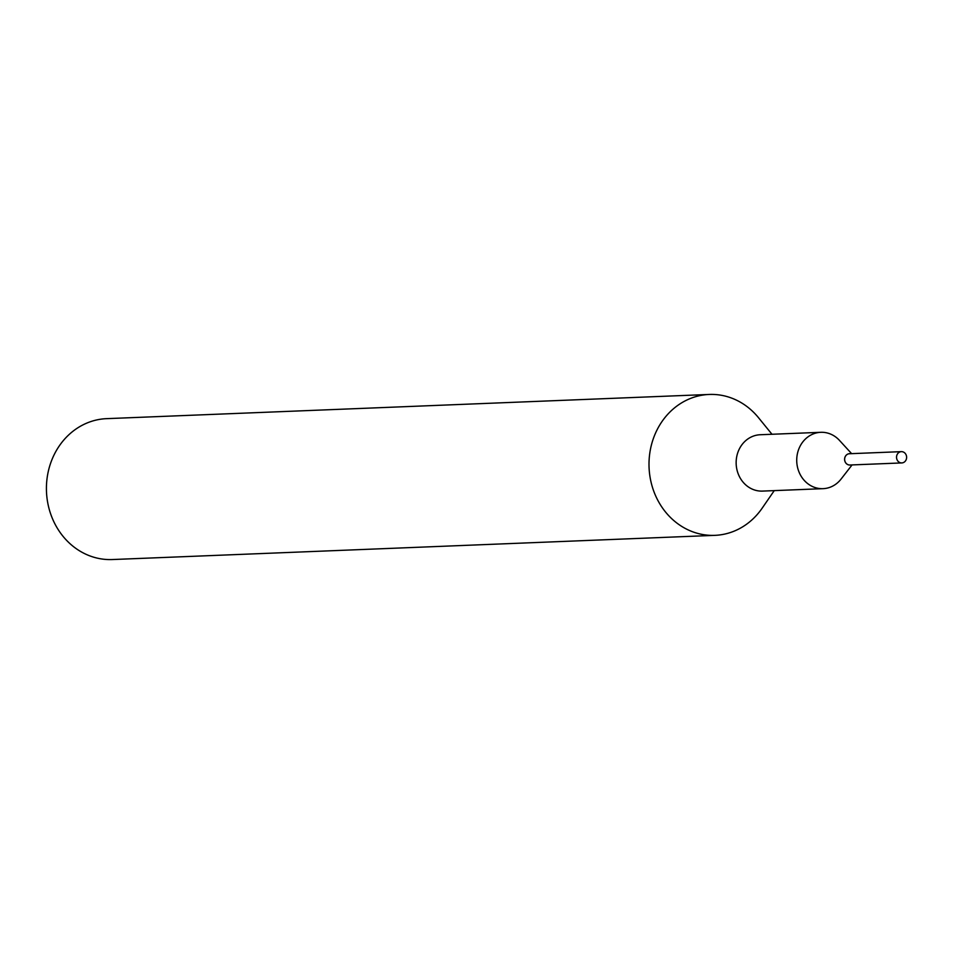 <?xml version="1.0" encoding="UTF-8"?>
<svg xmlns="http://www.w3.org/2000/svg" width="954" height="954" viewBox="0 0 954 954"><rect width="100%" height="100%" fill="white"/><g stroke="black" fill="none" stroke-linecap="round" stroke-linejoin="round"><path stroke-width="1.43" d="M851.624 453.651L839.472 440.39A28.203 25.209 87.7 0 0 820.81 432.305A28.203 25.209 87.7 0 0 813.082 433.998A28.203 25.209 87.7 0 0 797.234 465.898A28.203 25.209 87.7 0 0 823.075 488.663A28.203 25.209 87.7 0 0 830.803 486.969A28.203 25.209 87.7 0 0 841.034 479.111L852.077 464.92M847.903 454.068A5.641 5.044 87.7 0 0 844.755 460.52A5.641 5.044 87.7 0 0 850.026 465.003M760.553 434.726A28.203 25.221 87.7 0 0 752.503 436.431A28.203 25.209 87.7 0 0 736.655 468.331A28.203 25.209 87.7 0 0 762.496 491.095L823.075 488.663M771.989 434.273L758.513 417.709A70.501 63.036 87.7 0 0 709.216 394.455A70.501 63.036 87.7 0 0 689.897 398.689A70.501 63.036 87.7 0 0 650.282 478.419A70.501 63.036 87.7 0 0 714.88 535.349A70.501 63.036 87.7 0 0 734.21 531.116A70.501 63.036 87.7 0 0 762.139 508.208L774.254 490.618M820.81 432.305L760.231 434.738A28.203 25.209 87.7 0 0 752.503 436.431A28.203 25.221 87.7 0 0 736.691 468.509A28.203 25.221 87.7 0 0 762.818 491.083M709.216 394.455L106.645 418.651A70.501 63.036 87.7 0 0 87.315 422.884A70.501 63.036 87.7 0 0 47.7 502.615A70.501 63.036 87.7 0 0 112.298 559.545L714.88 535.349M906.3 455.356A5.641 5.044 87.7 0 0 901.351 451.647A5.641 5.044 87.7 0 0 896.855 459.22A5.641 5.044 87.7 0 0 901.804 462.928A5.641 5.044 87.7 0 0 906.3 455.356M901.351 451.647L849.454 453.734A5.641 5.044 87.7 0 0 844.958 461.307A5.688 5.092 87.7 0 0 850.574 464.98M850.121 453.71A5.688 5.092 87.7 0 0 844.922 461.319A5.641 5.044 87.7 0 0 849.907 465.003L901.804 462.928"/></g></svg>
